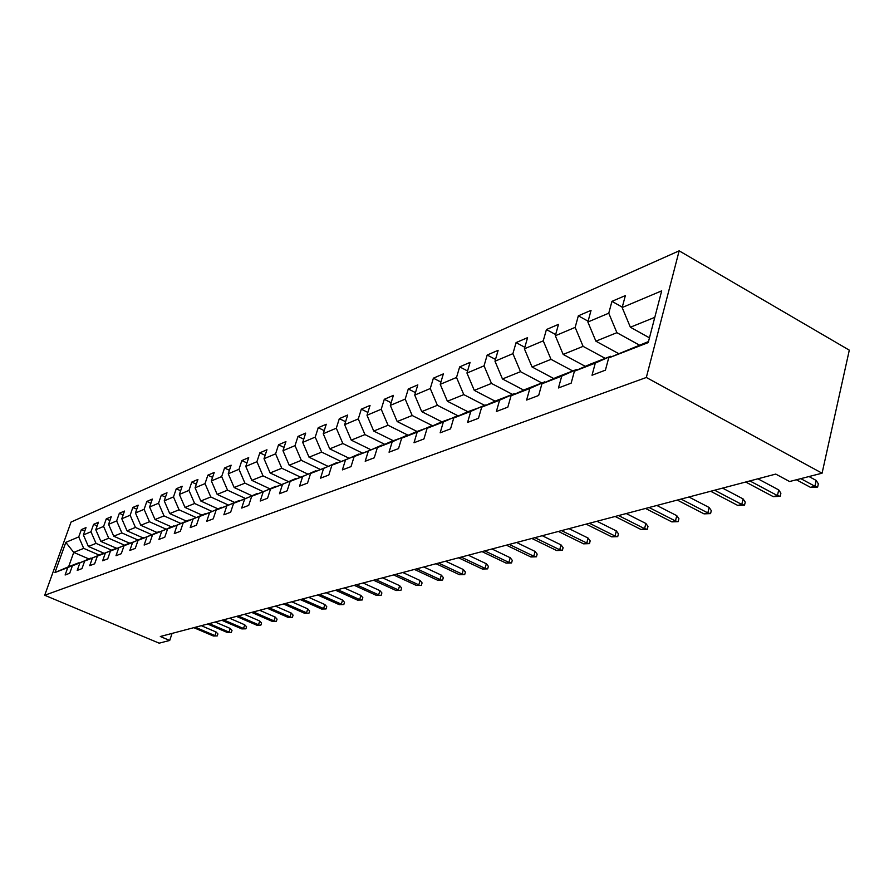 <?xml version="1.0" encoding="UTF-8"?>
<svg xmlns="http://www.w3.org/2000/svg" width="894" height="894" viewBox="0 0 894 894"><rect width="100%" height="100%" fill="white"/><g stroke="black" fill="none" stroke-linecap="round" stroke-linejoin="round"><path stroke-width="1.34" d="M679.161 250.834L71.062 522.051L44.7 595.259L646.328 377.48L679.161 250.834L849.3 350.157L822.078 473.194L646.328 377.48M88.797 558.895L73.744 552.403L68.626 566.729L78.549 562.874L67.765 567.578L65.117 574.998L69.721 573.244L72.392 565.79L79.901 562.885L77.219 570.406L81.98 568.606L84.673 561.03L92.428 558.024L89.724 565.667L94.641 563.801L97.357 556.113L105.38 553.006L102.642 560.773L107.727 558.839L110.465 551.028L118.757 547.821L116.008 555.699L121.26 553.71L124.031 545.776L132.603 542.457L129.82 550.469L135.262 548.402L138.056 540.334L146.929 536.903L144.124 545.049L149.756 542.904L152.572 534.713L161.769 531.148L158.931 539.428L164.775 537.216L167.614 528.879L177.146 525.191L174.285 533.606L180.331 531.315L183.203 522.834L193.082 519.012L190.198 527.572L196.479 525.191L199.373 516.564L209.632 512.597L206.715 521.314L213.23 518.844L216.158 510.061L226.808 505.937L223.858 514.81L230.63 512.251L233.591 503.311L244.654 499.02L241.682 508.06L248.722 505.389L251.706 496.282L263.216 491.823L260.21 501.031L267.541 498.26L270.547 488.984L282.526 484.336L279.498 493.723L287.13 490.828L290.159 481.385L302.641 476.547L299.591 486.101L307.536 483.095L310.598 473.462L323.606 468.422L320.533 478.167L328.824 475.027L331.909 465.204L345.486 459.941L342.38 469.886L351.029 466.601L354.147 456.577L368.328 451.09L365.199 461.237L374.24 457.806L377.38 447.57L392.198 441.826L389.046 452.185L398.512 448.598L401.674 438.161L417.185 432.148L414.011 442.731L423.924 438.965L427.108 428.304L443.346 422.002L440.15 432.819L450.542 428.874L453.75 417.979L470.792 411.374L467.573 422.426L478.469 418.291L481.698 407.139L499.59 400.21L496.36 411.508L507.814 407.161L511.055 395.763L529.863 388.477L526.611 400.043L538.669 395.472L541.92 383.794L561.723 376.128L558.459 387.962L571.154 383.157L574.417 371.2L595.292 363.109L592.018 375.245L605.417 370.161L608.691 357.924L648.217 342.603L661.694 290.852L622.157 307.536L625.364 295.59L611.954 301.356L622.269 307.134M67.765 567.578L54.97 572.54L65.821 542.367L78.728 536.925L81.343 529.617L84.762 531.114M611.954 301.356L608.758 313.202L587.872 322.019L591.057 310.341L578.34 315.817L575.155 327.383L555.319 335.753L558.504 324.343L546.424 329.551L543.25 340.849L524.398 348.805L527.572 337.653L516.073 342.603L512.91 353.655L494.985 361.221L498.137 350.314L487.185 355.03L484.045 365.847L466.959 373.055L470.088 362.383L459.661 366.875L456.521 377.458L440.228 384.331L443.346 373.893L433.389 378.173L430.271 388.532L414.715 395.103L417.811 384.878L408.29 388.968L405.206 399.115L390.32 405.395L393.405 395.371L384.297 399.294L381.224 409.24L366.998 415.252L370.049 405.418L361.332 409.173L358.282 418.928L344.648 424.684L347.688 415.039L339.329 418.638L336.312 428.204L323.237 433.713L326.243 424.259L318.23 427.712L315.236 437.099L302.697 442.385L305.681 433.109L297.993 436.417L295.02 445.625L282.973 450.71L285.924 441.602L278.537 444.787L275.598 453.828L264.021 458.711L266.948 449.771L259.841 452.822L256.924 461.706L245.794 466.411L248.7 457.627L241.861 460.566L238.966 469.283L228.249 473.809L231.133 465.182L224.55 468.009L221.678 476.58L211.353 480.938L214.214 472.457L207.866 475.183L205.028 483.609L195.082 487.811L197.909 479.475L191.785 482.101L188.969 490.393L179.381 494.438L182.175 486.235L176.274 488.772L173.481 496.93L164.228 500.841L166.999 492.762L161.3 495.22L158.54 503.233L149.6 507.01L152.349 499.075L146.839 501.433L144.102 509.334L135.463 512.977L138.179 505.166L132.86 507.457L130.144 515.223L121.796 518.743L124.489 511.055L119.349 513.268L116.656 520.911L108.576 524.331L111.247 516.754L106.263 518.889L103.603 526.421L95.781 529.729L98.429 522.264L93.602 524.342L90.965 531.762L83.388 534.958L86.014 527.605L81.343 529.617M822.078 473.194L789.581 481.52L775.746 474.088L160.317 636.506L169.715 640.462L172.073 633.399M72.392 565.79L91.087 558.225M103.961 553.23L88.405 546.469L96.027 543.384L111.437 550.101M90.819 558.102L79.901 562.885M83.388 534.958L88.405 546.469M90.965 531.762L96.027 543.384M84.673 561.03L103.76 553.308M116.365 548.19L100.877 541.429L108.744 538.244L124.355 545.083M103.48 553.185L92.428 558.024M95.781 529.729L100.877 541.429M103.603 526.421L108.744 538.244M97.357 556.113L116.857 548.234M129.44 543.116L113.739 536.221L121.875 532.925L137.698 539.909M116.566 548.111L105.38 553.006M108.576 524.331L113.739 536.221M116.656 520.911L121.875 532.925M110.465 551.028L130.39 542.993M142.951 537.864L127.049 530.835L135.452 527.438L151.488 534.545M130.088 542.859L118.757 547.821M121.796 518.743L127.049 530.835M130.144 515.223L135.452 527.438M124.031 545.776L144.392 537.562M156.919 532.444L140.794 525.281L149.488 521.761L165.748 529.013M144.079 537.428L132.603 542.457M135.463 512.977L140.794 525.281M144.102 509.334L149.488 521.761M138.056 540.334L158.875 531.952M171.357 526.834L155.02 519.526L164.015 515.883L180.499 523.292M158.551 531.807L146.929 536.903M149.6 507.01L155.02 519.526M158.54 503.233L164.015 515.883M152.572 534.713L173.872 526.13M186.31 521.034L169.737 513.569L179.057 509.803L195.764 517.358M173.548 525.985L161.769 531.148M164.228 500.841L169.737 513.569M173.481 496.93L179.057 509.803M167.614 528.879L189.416 520.107M201.787 515.022L184.98 507.401L194.635 503.501L211.576 511.212M189.07 519.95L177.146 525.191M179.381 494.438L184.98 507.401M188.969 490.393L194.635 503.501M183.203 522.834L205.531 513.871M217.812 508.798L200.781 501.009L210.783 496.963L228.004 504.864M205.173 513.704L193.082 519.012M195.082 487.811L200.781 501.009M205.028 483.609L210.783 496.963M199.373 516.564L222.248 507.39M234.44 502.339L217.164 494.382L227.545 490.18L245.045 498.271M221.88 507.222L209.632 512.597M211.353 480.938L217.164 494.382M221.678 476.58L227.545 490.18M216.158 510.061L239.603 500.662M251.683 495.645L234.15 487.509L244.934 483.151L262.724 491.443M239.212 500.484L226.808 505.937M228.249 473.809L234.15 487.509M238.966 469.283L244.934 483.151M233.591 503.311L257.64 493.678M269.597 488.694L251.806 480.369L263.004 475.843L281.096 484.347M257.237 493.488L244.654 499.02M245.794 466.411L251.806 480.369M256.924 461.706L263.004 475.843M251.706 496.282L276.38 486.414M288.192 481.464L270.133 472.96L281.778 468.244L300.183 476.96M275.967 486.213L263.216 491.823M264.021 458.711L270.133 472.96M275.598 453.828L281.778 468.244M270.547 488.984L295.892 478.86M307.536 473.954L289.209 465.238L301.323 460.343L320.052 469.294M295.456 478.648L282.526 484.336M282.973 450.71L289.209 465.238M295.02 445.625L301.323 460.343M290.159 481.385L316.208 470.993M327.662 466.143L309.045 457.214L321.661 452.107L340.726 461.315M315.75 470.769L302.641 476.547M302.697 442.385L309.045 457.214M315.236 437.099L321.661 452.107M310.598 473.462L337.373 462.79M348.615 458.007L329.707 448.855L342.86 443.536L362.271 452.99M336.893 462.556L323.606 468.422M323.237 433.713L329.707 448.855M336.312 428.204L342.86 443.536M331.909 465.204L359.455 454.23M370.451 449.526L351.253 440.139L364.964 434.596L384.744 444.318M358.952 453.996L345.486 459.941M344.648 424.684L351.253 440.139M358.282 418.928L364.964 434.596M354.147 456.577L382.52 445.301M393.226 440.686L373.726 431.053L388.052 425.253L408.189 435.277M381.995 445.044L368.328 451.09M366.998 415.252L373.726 431.053M381.224 409.24L388.052 425.253M377.38 447.57L391.125 441.502L406.614 435.97M417.006 431.444L397.193 421.555L412.168 415.498L432.696 425.823M406.055 435.702L392.198 441.826M390.32 405.395L397.193 421.555M405.206 399.115L412.168 415.498M401.674 438.161L415.609 431.992L431.813 426.214M441.859 421.8L421.722 411.631L437.378 405.295L458.32 415.945M431.243 425.924L417.185 432.148M414.715 395.103L421.722 411.631M430.271 388.532L437.378 405.295M427.108 428.304L441.234 422.046L458.22 415.989M467.864 411.709L447.391 401.25L463.785 394.623L484.459 405.261M457.605 415.688L443.346 422.002M440.228 384.331L447.391 401.25M456.521 377.458L463.785 394.623M453.75 417.979L468.087 411.62L485.889 405.284M495.142 401.171L474.278 390.376L491.465 383.425L512.474 394.377M485.252 404.948L470.792 411.374M466.959 373.055L474.278 390.376M484.045 365.847L491.465 383.425M481.698 407.139L496.237 400.68L514.262 393.684L514.933 394.042M523.739 390.119L502.462 378.967L520.509 371.68L541.876 382.967M514.262 393.684L499.59 400.21M494.985 361.221L502.462 378.967M512.91 353.655L520.509 371.68M511.055 395.763L525.806 389.203L544.737 381.85L545.452 382.23M553.755 378.531L532.064 366.998L551.017 359.332L572.741 370.976M544.737 381.85L529.863 388.477M524.398 348.805L532.064 366.998M543.25 340.849L551.017 359.332M541.92 383.794L556.884 377.134L576.809 369.401L577.558 369.803M585.302 366.35L563.164 354.415L583.1 346.358L605.204 358.371M576.809 369.401L561.723 376.128M555.319 335.753L563.164 354.415M575.155 327.383L583.1 346.358M574.417 371.2L589.593 364.439L610.591 356.281L611.384 356.717M618.492 353.543L595.896 341.184L616.905 332.68L639.389 345.095M610.591 356.281L595.292 363.109M587.872 322.019L595.896 341.184M608.758 313.202L616.905 332.68M608.691 357.924L648.485 341.564M649.457 337.831L630.382 327.226L654.799 317.348M622.157 307.536L630.382 327.226M169.715 640.462L159.143 643.166L44.7 595.259M98.932 554.962L83.712 548.368L73.744 552.403L65.821 542.367M68.626 566.729L54.97 572.54M78.728 536.925L83.712 548.368M578.34 315.817L588.096 321.192M546.424 329.551L555.655 334.557M516.073 342.603L524.834 347.285M487.185 355.03L495.499 359.422M459.661 366.875L467.562 370.988M433.389 378.173L440.91 382.051M408.29 388.968L415.464 392.622M384.297 399.294L391.136 402.736M361.332 409.173L367.87 412.425M339.329 418.638L345.587 421.711M318.23 427.712L324.22 430.629M297.993 436.417L303.725 439.189M278.537 444.787L284.035 447.425M259.841 452.822L265.127 455.337M241.861 460.566L246.934 462.958M224.55 468.009L229.423 470.289M207.866 475.183L212.56 477.362M191.785 482.101L196.311 484.179M176.274 488.772L180.633 490.761M161.3 495.22L165.502 497.12M146.839 501.433L150.896 503.266M132.86 507.457L136.771 509.2M119.349 513.268L123.126 514.944M106.263 518.889L109.917 520.509M93.602 524.342L97.133 525.895M800.812 478.648L814.903 486.258L816.2 480.447L818.356 483.844L817.641 487.062L814.903 486.258L810.489 487.353L796.42 479.776M816.2 480.447L809.003 476.547M817.641 487.062L810.489 487.353M749.865 480.927L777.434 495.578L778.73 489.912L780.887 493.209L780.171 496.349L777.434 495.578L773.232 496.628L745.708 482.022M778.73 489.912L757.911 478.804M780.171 496.349L773.232 496.628M714.63 490.225L741.785 504.451L743.093 498.908L745.25 502.115L744.523 505.188L741.785 504.451L737.785 505.445L710.674 491.264M743.093 498.908L722.576 488.124M744.523 505.188L737.785 505.445M681.083 499.075L707.836 512.91L709.143 507.479L711.289 510.597L710.574 513.614L707.836 512.91L704.025 513.86L677.317 500.07M709.143 507.479L688.939 497.008M710.574 513.614L704.025 513.86M649.1 507.513L675.462 520.967L676.769 515.659L678.915 518.699L678.188 521.638L675.462 520.967L671.83 521.872L645.502 508.462M676.769 515.659L656.855 505.468M678.188 521.638L671.83 521.872M618.581 515.57L644.563 528.656L645.87 523.471L647.994 526.421L647.267 529.304L644.563 528.656L641.087 529.527L615.15 516.475M645.87 523.471L626.247 513.547M647.267 529.304L641.087 529.527M589.425 523.258L615.027 536.009L616.335 530.924L618.447 533.807L617.72 536.635L615.027 536.009L611.697 536.836L586.151 524.13M616.335 530.924L596.991 521.269M617.72 536.635L611.697 536.836M561.544 530.623L586.777 543.038L588.084 538.065L590.174 540.87L589.459 543.641L586.777 543.038L583.592 543.831L558.404 531.449M588.084 538.065L569.02 528.645M589.459 543.641L583.592 543.831M534.858 537.663L559.722 549.776L561.019 544.893L563.108 547.642L562.393 550.346L559.722 549.776L556.671 550.536L531.852 538.456M561.019 544.893L542.233 535.718M562.393 550.346L556.671 550.536M509.278 544.412L533.796 556.224L535.093 551.442L537.16 554.124L536.445 556.783L533.796 556.224L530.868 556.962L506.406 545.172M535.093 551.442L516.576 542.49M536.445 556.783L530.868 556.962M484.76 550.883L508.921 562.415L510.217 557.722L512.273 560.348L511.558 562.952L508.921 562.415L506.116 563.119L482 551.609M510.217 557.722L491.957 548.983M511.558 562.952L506.116 563.119M461.226 557.096L485.051 568.361L486.336 563.756L488.381 566.315L487.666 568.875L485.051 568.361L482.347 569.031L458.566 557.8M486.336 563.756L468.333 555.219M487.666 568.875L482.347 569.031M438.608 563.064L462.109 574.071L463.383 569.556L465.416 572.059L464.701 574.574L462.109 574.071L459.516 574.719L436.06 563.734M463.383 569.556L445.637 561.208M464.701 574.574L459.516 574.719M416.872 568.796L440.038 579.569L441.323 575.133L443.335 577.58L442.619 580.038L437.546 580.184L414.425 569.444M441.323 575.133L423.812 566.975M442.619 580.038L437.546 580.184M395.964 574.317L418.817 584.855L420.079 580.497L422.08 582.888L421.376 585.313L416.414 585.447L393.595 574.943M420.079 580.497L402.814 572.506M421.376 585.313L416.414 585.447M375.826 579.636L398.366 589.939L399.629 585.659L401.607 588.006L400.903 590.386L396.053 590.509L373.547 580.228M399.629 585.659L382.587 577.848M400.903 590.386L396.053 590.509M356.427 584.754L378.665 594.845L379.916 590.632L381.883 592.934L381.19 595.27L376.441 595.393L354.225 585.335M379.916 590.632L363.109 582.989M381.19 595.27L376.441 595.393M337.72 589.694L359.667 599.572L360.908 595.438L362.852 597.695L362.171 599.986L357.522 600.109L335.608 590.252M360.908 595.438L344.324 587.95M362.171 599.986L357.522 600.109M319.672 594.454L341.329 604.132L342.57 600.075L344.503 602.288L343.81 604.545L339.262 604.657L317.627 594.991M342.57 600.075L326.198 592.733M343.81 604.545L339.262 604.657M302.25 599.047L323.628 608.546L324.857 604.545L326.768 606.713L326.087 608.937L321.628 609.038L300.283 599.572M324.857 604.545L308.698 597.348M326.087 608.937L321.628 609.038M285.421 603.495L306.53 612.803L307.748 608.87L309.637 610.993L308.966 613.183L304.586 613.284L283.521 603.998M307.748 608.87L291.79 601.807M308.966 613.183L304.586 613.284M269.161 607.786L289.991 616.916L291.209 613.038L293.087 615.139L292.405 617.285L288.114 617.385L267.317 608.266M291.209 613.038L275.453 606.121M292.405 617.285L288.114 617.385M253.427 611.932L274 620.894L275.207 617.084L277.062 619.14L276.391 621.252L272.189 621.352L251.65 612.401M275.207 617.084L259.651 610.289M276.391 621.252L272.189 621.352M238.206 615.955L258.522 624.75L259.718 620.995L261.562 623.017L260.903 625.096L256.768 625.185L236.485 616.402M259.718 620.995L244.353 614.323M260.903 625.096L256.768 625.185M223.466 619.844L243.537 628.482L244.721 624.783L246.554 626.761L245.895 628.817L241.838 628.907L221.801 620.28M244.721 624.783L229.546 618.235M245.895 628.817L241.838 628.907M209.196 623.61L229.02 632.092L230.194 628.448L232.004 630.404L231.356 632.427L227.367 632.505L207.576 624.034M230.194 628.448L215.208 622.023M231.356 632.427L227.367 632.505M195.361 627.253L214.94 635.6L216.113 632.013L217.912 633.924L217.264 635.913L213.342 635.992L193.797 627.666M216.113 632.013L201.306 625.688M217.264 635.913L213.342 635.992"/></g></svg>
